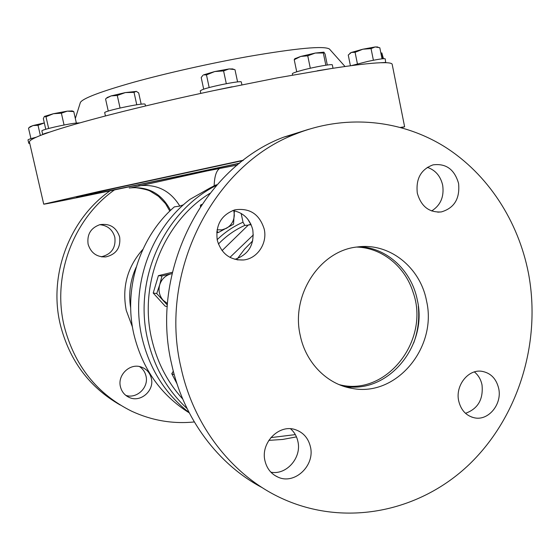 <?xml version="1.0" encoding="UTF-8"?>
<svg xmlns="http://www.w3.org/2000/svg" width="560" height="560" viewBox="0 0 560 560"><rect width="100%" height="100%" fill="white"/><g stroke="black" fill="none" stroke-linecap="round" stroke-linejoin="round"><path stroke-width="0.84" d="M79.94 122.864L75.6 123.123C64.855 124.327 40.705 129.927 41.895 130.928L42.728 134.561C33.46 138.117 29.036 140.616 29.456 142.093L43.715 204.155C44.261 204.61 105.511 191.912 174.608 177.219L239.358 163.38M356.713 247.065C382.137 247.751 405.174 266.637 413.112 292.355C430.416 340.179 386.218 397.145 339.143 384.622M413.679 343.035C418.026 331.114 419.573 318.836 418.306 306.208M427.308 167.349C435.407 170.1 440.531 176.057 442.68 185.22C444.269 196.721 440.587 205.303 431.641 210.966M458.577 183.428C460.068 198.583 454.314 208.082 441.315 211.925C429.114 212.702 421.113 206.444 417.305 193.137C415.73 178.738 420.973 169.316 433.041 164.864C445.998 163.198 454.51 169.386 458.577 183.428M474.39 371.931C478.345 375.158 480.886 379.491 482.02 384.93C483.434 399.371 477.925 408.828 465.5 413.315M498.701 388.493C502.285 404.089 488.495 420.987 474.502 417.837C466.221 415.877 460.95 410.228 458.682 400.876C455.189 385.728 468.02 369.243 481.53 371.252C490.553 372.778 496.279 378.518 498.701 388.493M290.535 428.771C294.294 432.054 296.744 436.254 297.878 441.378C301.931 457.548 286.468 475.384 270.872 472.185M310.415 446.775C315.217 465.472 294.714 484.995 278.068 477.162C271.229 474.075 266.861 468.636 264.971 460.838C260.393 442.967 278.838 424.018 295.05 429.562C303.142 432.25 308.266 437.983 310.415 446.775M232.743 210.511C243.243 212.555 249.914 218.974 252.77 229.775C254.527 244.818 248.57 254.674 234.885 259.343M264.229 229.152C267.568 243.278 257.411 258.608 243.635 259.966C230.195 260.456 221.403 253.869 217.259 240.198C215.411 225.029 221.263 214.914 234.808 209.86C249.69 207.683 259.497 214.116 264.229 229.152M359.975 246.708C387.702 248.136 411.845 271.166 417.361 300.251C428.12 345.968 387.464 394.968 343.847 386.12L342.223 385.812M300.244 335.468C305.802 362.887 327.285 384.447 352.051 388.381C396.277 397.341 437.465 347.508 426.566 301.049C420.406 267.491 389.592 242.578 357.644 246.946C320.25 250.222 290.64 294.847 300.244 335.468M308.882 129.248L283.745 137.137C203.091 167.244 149.317 271.775 171.738 364.581C183.575 418.684 218.239 464.625 262.423 487.767M528.472 273.287C518.308 221.095 488.019 174.209 444.801 146.832C401.478 119.819 346.15 113.855 295.981 133.868C213.339 164.724 158.067 272.391 181.076 367.934C193.865 426.741 232.841 475.888 281.568 498.288C345.205 527.702 419.923 511.749 469.378 464.296C518.826 416.584 541.387 341.712 528.472 273.287M401.555 127.659L404.621 126.784L392.182 64.33C392.014 63.364 389.858 62.818 385.707 62.692L385.217 58.842C384.181 58.31 378.315 59.178 367.626 61.446L351.274 65.646M189.238 412.846C160.825 395.045 142.373 368.865 133.882 334.313C123.144 288.393 139.86 236.677 174.384 206.857L179.823 206.094L183.505 204.771M242.928 160.566L116.116 188.048L76.867 197.029C71.498 198.667 121.709 188.3 182.392 175.406L239.617 163.17M404.621 126.784L400.624 127.4M248.171 225.176L244.811 225.4C234.955 229.796 226.149 236.005 218.393 244.041M216.405 184.751L210.483 187.726L216.405 184.751M189.07 412.524C165.151 393.827 149.464 368.872 142.009 337.659C130.116 286.993 150.332 229.789 189.931 199.367L210.483 187.726M252.742 240.8L244.559 249.151L237.44 258.608M229.943 257.376L253.344 234.913M333.011 68.278L332.325 64.904C332.745 63.693 314.944 66.815 302.449 70.168C295.841 71.946 292.46 73.15 292.327 73.78L292.593 75.068M241.892 84.784L241.311 82.033C242.158 80.185 210.14 86.464 202.202 89.726L200.249 90.874L200.795 93.401M145.593 105.966L145.04 104.139C142.905 102.676 103.11 111.153 104.713 112.735L105.434 115.969M329.798 49.413L329.441 49.021C323.967 45.647 296.779 48.167 247.877 56.588C210.287 63.322 166.187 73.241 133.735 82.229C100.667 91.588 82.894 98.315 80.402 102.41L80.248 102.914M385.707 62.692L380.499 62.748C370.37 63.133 353.997 65.058 331.38 68.53L277.13 77.91L213.479 90.671C181.566 97.475 151.774 104.314 124.117 111.209L108.486 115.171C83.048 121.779 63.532 127.393 49.945 132.02L42.742 134.589C42.763 134.12 45.171 133.273 49.945 132.02M317.289 70.791L331.38 68.53M88.109 244.202C90.888 252.973 96.789 257.215 105.819 256.907C116.2 254.415 120.813 247.786 119.658 237.034C116.438 227.339 109.823 223.223 99.827 224.679C90.762 227.962 86.856 234.472 88.109 244.202M101.318 256.795C111.475 254.31 115.983 247.807 114.842 237.293C112.63 229.677 107.618 225.47 99.799 224.686M120.435 386.715C121.723 391.783 124.684 395.374 129.332 397.488C140.623 402.864 154.623 390.516 151.319 378.28C149.835 372.533 146.335 368.739 140.812 366.884C129.766 363.09 117.32 375.095 120.435 386.715M125.755 395.339C136.738 399.238 149.03 387.38 145.978 375.977C145.019 371.959 142.856 368.816 139.489 366.562M194.299 421.96C172.69 424.109 151.83 420.532 131.733 411.243C96.915 393.939 74.382 365.505 64.148 325.941C51.961 275.569 73.395 218.799 114.457 189.917M210.588 169.547L212.366 169.96M120.204 404.999C89.404 387.352 69.433 360.542 60.284 324.548C48.279 275.002 69.461 219.17 109.991 190.855M130.697 308.14C128.38 293.909 130.214 280.245 136.199 267.134M132.475 327.117L126.252 310.401C121.8 287.154 127.351 266.798 142.905 249.326M217.154 239.701C224.861 232.211 233.485 226.387 243.026 222.222L241.143 213.416M177.002 383.768L171.78 373.73L173.313 371.154M200.438 206.521L200.487 205.142L201.845 204.407M167.272 306.544L165.179 306.173L153.216 293.048L158.41 275.653L172.326 272.286M213.479 90.671L232.127 86.772M108.486 115.171L124.117 111.209M380.989 53.634L381.92 53.739L381.983 53.039L380.856 52.983M381.822 52.99L383.453 58.681M382.921 58.73L381.92 53.739M29.015 127.708L32.984 125.566L38.024 125.307L44.317 122.927L32.984 125.566L30.135 126.721M40.355 135.506L38.024 125.307M30.947 138.663L28.525 128.135M36.197 137.242C30.828 138.586 28.098 139.482 28 139.937L28.77 143.297L29.764 143.451M29.61 142.765L28.77 143.297M136.465 91.399L125.377 92.575L111.097 95.907L107.191 97.545M106.855 98.042L111.097 95.907L117.278 95.459L125.377 92.575L134.036 92.379L136.234 91.336L138.691 92.904L141.176 104.202M136.766 104.783L134.036 92.379M108.262 111.076L105.574 99.008M120.057 107.989L117.278 95.459M232.617 68.957L229.04 68.943L214.725 71.547L203.525 74.886L206.472 74.907L214.725 71.547L223.587 70.917L229.04 68.943L234.535 69.559M202.895 75.306L201.201 77.56L203.693 89.194M237.58 81.907L234.99 69.699M209.181 87.577L206.472 74.907M226.303 83.685L223.587 70.917M323.848 52.164L315.287 53.053L300.678 56.448L307.748 55.811L315.287 53.053L323.337 52.969L323.946 52.213L325.08 54.082L327.306 65.009M294.952 58.688L300.678 56.448L294.224 59.724L294.714 58.905M296.73 71.813L294.224 59.724M310.303 68.243L307.748 55.811M325.843 65.219L323.337 52.969M233.863 210.693L234.318 215.173C233.919 221.032 231.294 225.407 226.45 228.305L221.879 229.873L217.056 229.824M216.839 231.294L218.435 232.484L233.541 224.196L234.367 210.791M216.713 232.575L218.435 232.484M200.487 205.142L201.439 205.009M171.78 373.73L174.258 374.696M250.971 224.35L248.402 224.952L222.054 250.635M251.16 224.763L248.402 224.952M250.579 223.531L250.502 224.462M243.026 222.222L244.811 225.4M247.793 219.184L250.32 223.594M212.555 186.655L214.361 185.745M243.432 160.181L99.001 191.464L43.715 204.155M237.307 165.067L207.151 170.919L131.53 187.677M385.931 62.426L380.499 62.748M377.405 46.977L375.207 46.942L362.81 49.217L371.056 48.615L375.207 46.942L379.813 47.754L382.025 58.821M350.42 65.765L348.25 55.034L351.393 52.444L350.084 53.165M351.393 52.444L362.81 49.217L355.082 52.304L351.393 52.444M373.394 60.249L371.056 48.615M357.42 63.889L355.082 52.304M153.216 293.048L156.716 293.538L167.37 305.088M158.41 275.653L161.966 275.933L159.712 284.774L156.716 293.538M172.018 273.616L161.966 275.933M167.482 303.562L163.142 300.251C159.334 295.757 158.193 290.598 159.712 284.774C161.63 279.076 165.389 275.436 170.989 273.868L172.011 273.658M53.389 113.722L44.436 116.417L45.99 116.767L53.389 113.722L61.383 113.197L67.326 111.132L53.389 113.722M72.156 110.957L67.326 111.132L73.766 111.594L72.807 111.167M45.766 129.276L43.344 118.65L44.373 116.466M48.65 128.464L45.99 116.767M76.349 123.039L73.766 111.594M64.057 125.013L61.383 113.197M187.082 408.576C167.265 390.138 154.105 367.059 147.616 339.353C133.182 279.104 164.465 211.099 216.573 185.318M209.923 193.333C164.15 221.347 138.593 283.654 151.641 338.772C157.003 362.005 167.363 382.088 182.721 399.007M270.837 437.619L295.33 434.616M170.527 210.406C161.693 193.494 147.924 186.032 129.22 188.006M179.823 206.094C170.282 190.505 156.562 183.743 138.677 185.815M214.165 185.843C214.445 176.75 216.195 171.01 219.408 168.609M441.315 211.925L437.745 212.163M474.502 417.837L471.758 417.095M278.068 477.162L274.568 475.286M243.635 259.966L237.076 259.826M352.051 388.381L343.847 386.12M283.745 137.137L295.981 133.868M329.441 49.021L345.03 66.507M101.409 256.809L105.819 256.907M126.959 396.214L129.332 397.488M80.402 102.41L75.327 118.51M30.31 126.567L28.763 127.939M107.464 97.3L105.658 98.917M232.246 68.838L234.199 69.468M295.218 58.45L294.497 59.101M268.8 440.377L282.737 439.439L296.457 436.884M169.82 211.092L165.536 203.665L158.438 196.287L150.892 191.576C148.001 189.294 135.184 187.411 133.567 187.544M350.301 52.969L349.895 53.333M377.125 46.893L378.147 47.208M71.862 110.859L73.29 111.328"/></g></svg>
